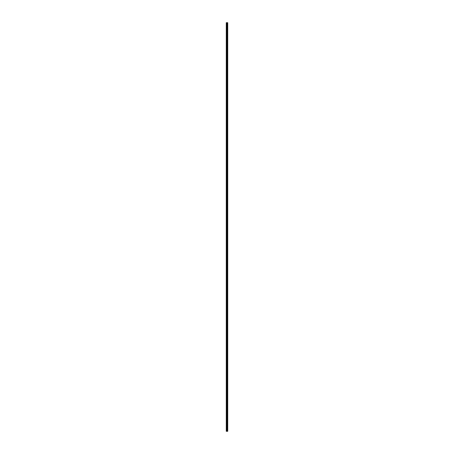 <?xml version="1.0" encoding="UTF-8"?>
<svg xmlns="http://www.w3.org/2000/svg" width="454" height="454" viewBox="0 0 454 454"><rect width="100%" height="100%" fill="white"/><g stroke="black" fill="none" stroke-linecap="round" stroke-linejoin="round"><path stroke-width="0.68" d="M226.813 431.3L227.726 431.3L227.726 22.7L226.274 22.7L226.274 431.3L226.813 431.3L226.813 22.7M227.238 22.7L227.238 431.3L227.216 22.7M226.353 431.3L226.353 22.7M227.704 431.3L227.704 22.7M227.681 431.3L227.681 22.7M227.573 431.3L227.573 22.7M227.533 431.3L227.533 22.7M227.386 431.3L227.386 22.7M227.346 431.3L227.346 22.7M227.079 431.3L227.079 22.7M226.994 431.3L226.994 22.7M226.904 431.3L226.904 22.7M226.574 431.3L226.574 22.7M226.529 431.3L226.529 22.7"/></g></svg>
